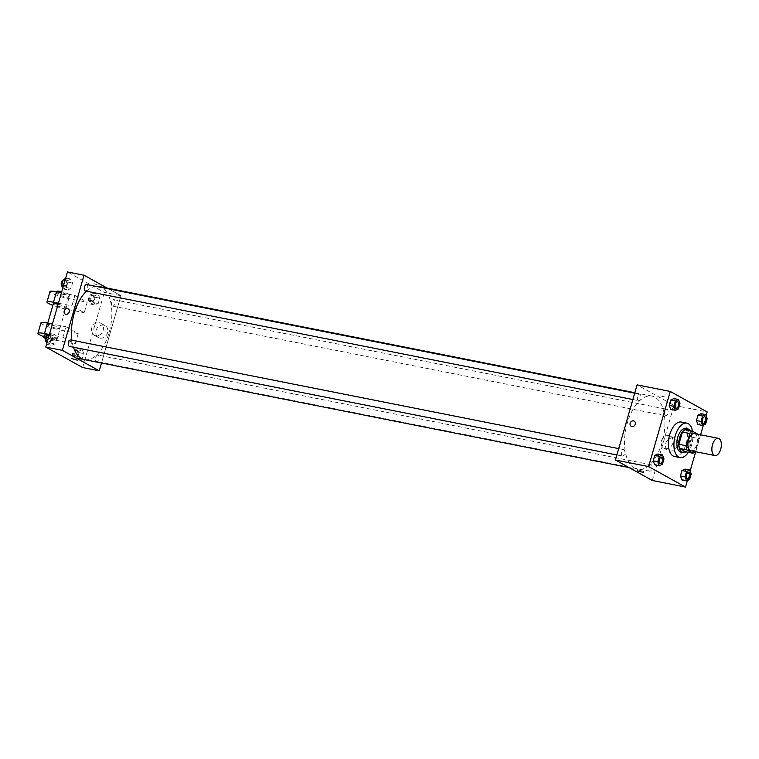 <?xml version="1.0" encoding="UTF-8"?>
<svg xmlns="http://www.w3.org/2000/svg" width="759" height="759" viewBox="0 0 759 759"><rect width="100%" height="100%" fill="white"/><g stroke="black" fill="none" stroke-linecap="round" stroke-linejoin="round"><path stroke-width="0.57" stroke-dasharray="3.79 2.85" d="M694.352 433.579A8.776 4.526 -78.8 0 1 697.085 443.066A8.776 4.526 -78.8 0 1 690.937 450.799M684.979 429.67L690.984 433.009A11.783 6.072 -78.8 0 1 691.648 437.165L688.119 449.404L695.491 450.874L699.02 438.626A11.783 6.072 -78.8 0 0 698.365 434.471L698.109 434.328M695.491 450.874A11.783 6.072 -78.8 0 1 694.921 451.586M688.119 449.404A11.783 6.072 -78.8 0 1 685.567 451.785M685.899 451.852A12.068 6.224 101.2 0 0 691.373 441.937A12.068 6.224 101.2 0 0 690.102 430.685M685.775 428.522A12.068 6.224 -78.8 0 1 689.533 441.567A12.068 6.224 -78.8 0 1 681.079 452.193M691.648 437.165L699.02 438.626M690.984 433.009L698.365 434.471M692.54 431.235A17.552 9.051 -78.8 0 1 688.328 452.336M681.307 422.051A17.552 9.051 -78.8 0 1 686.772 441.026A17.552 9.051 -78.8 0 1 674.485 456.482M678.423 408.902L673.812 407.991L670.719 409.414L673.812 407.991L675.377 402.564L673.85 398.579L675.377 402.564L679.979 403.484M705.642 424.015L701.031 423.095L697.938 424.528L701.031 423.095L702.597 417.678L701.069 413.683L702.597 417.678L707.208 418.588M687.407 480.466L690.102 471.13M695.699 451.738L700.585 434.822M703.403 425.049L706.098 415.704M662.417 464.328L657.816 463.417L654.723 464.84L657.816 463.417L659.381 457.99L657.854 453.996L659.381 457.99L663.983 458.901M689.637 479.432L685.035 478.521L681.943 479.954L685.035 478.521L686.601 473.104L685.073 469.109L686.601 473.104L691.202 474.014M634.477 468.161A37.295 19.231 -78.8 0 1 626.507 425.96A37.295 19.231 -78.8 0 1 651.962 396.103A37.295 19.231 -78.8 0 1 663.575 436.425A37.295 19.231 -78.8 0 1 637.465 469.261A37.295 19.231 -78.8 0 1 634.477 468.161M652.323 480.485L674.001 405.363L637.105 384.879M665.415 415.657A3.292 1.698 -78.8 0 1 664.713 411.938A3.292 1.698 -78.8 0 1 666.962 409.3A3.292 1.698 -78.8 0 1 667.986 412.858A3.292 1.698 -78.8 0 1 665.681 415.752A3.292 1.698 -78.8 0 1 665.415 415.657M638.196 400.543A3.292 1.698 -78.8 0 1 637.494 396.824A3.292 1.698 -78.8 0 1 639.742 394.187A3.292 1.698 -78.8 0 1 640.767 397.744A3.292 1.698 -78.8 0 1 638.461 400.648A3.292 1.698 -78.8 0 1 638.196 400.543M622.2 455.969A3.292 1.698 -78.8 0 1 621.498 452.25A3.292 1.698 -78.8 0 1 623.746 449.613A3.292 1.698 -78.8 0 1 624.771 453.17A3.292 1.698 -78.8 0 1 622.465 456.074A3.292 1.698 -78.8 0 1 622.2 455.969M651.231 464.821A3.292 1.698 101.2 0 0 650.966 464.726A3.292 1.698 101.2 0 0 648.66 467.62A3.292 1.698 101.2 0 0 649.685 471.178A3.292 1.698 101.2 0 0 651.934 468.54A3.292 1.698 101.2 0 0 651.231 464.821M674.001 405.363L707.189 411.938M669.58 451.064A6.831 5.768 -61 0 0 676.895 446.558A6.831 5.768 -61 0 0 674.77 438.598A6.831 5.768 -61 0 0 666.411 441.766A6.831 5.768 -61 0 0 668.138 450.542A6.831 5.768 -61 0 0 669.58 451.064M664.542 396.9L659.106 395.562L664.542 396.91M638.091 469.973L643.528 471.311L638.091 469.973M665.207 448.635A6.831 5.768 -61 0 0 672.521 444.129A6.831 5.768 -61 0 0 670.396 436.169A6.831 5.768 -61 0 0 662.028 439.338A6.831 5.768 -61 0 0 663.764 448.114A6.831 5.768 -61 0 0 665.207 448.635M634.182 421.084L634.182 421.084A3.017 2.552 119 0 1 631.251 426.359L631.251 426.359M73.471 347.224A37.295 19.231 -78.8 0 1 71.925 340.203M86.469 291.2A37.295 19.231 -78.8 0 1 95.729 286.323M98.898 286.447A37.295 19.231 -78.8 0 1 110.51 326.768A37.295 19.231 -78.8 0 1 84.391 359.605M98.158 355.165A3.292 1.698 101.2 0 0 97.902 355.07A3.292 1.698 101.2 0 0 95.596 357.963A3.292 1.698 101.2 0 0 96.621 361.521A3.292 1.698 101.2 0 0 98.86 358.884A3.292 1.698 101.2 0 0 98.158 355.165M86.678 284.53A3.292 1.698 -78.8 0 1 87.702 288.088A3.292 1.698 -78.8 0 1 85.397 290.991M70.682 339.956A3.292 1.698 -78.8 0 1 71.697 343.514A3.292 1.698 -78.8 0 1 69.401 346.408M112.351 306A3.292 1.698 -78.8 0 1 111.649 302.272A3.292 1.698 -78.8 0 1 113.897 299.644A3.292 1.698 -78.8 0 1 114.922 303.202A3.292 1.698 -78.8 0 1 112.617 306.095A3.292 1.698 -78.8 0 1 112.351 306M120.937 295.706L101.507 363.001L120.937 295.706L107.237 288.097L120.937 295.706L104.344 292.414L67.447 271.931M688.764 472.221A3.292 1.698 -78.8 0 1 689.779 475.779A3.292 1.698 -78.8 0 1 687.483 478.673M685.035 478.521L686.601 473.104M704.76 416.795A3.292 1.698 -78.8 0 1 705.775 420.353A3.292 1.698 -78.8 0 1 703.479 423.247M701.031 423.095L702.597 417.678M661.544 457.108A3.292 1.698 -78.8 0 1 662.56 460.666A3.292 1.698 -78.8 0 1 660.264 463.569M657.816 463.417L659.381 457.99M677.54 401.682A3.292 1.698 -78.8 0 1 678.555 405.24A3.292 1.698 -78.8 0 1 676.26 408.143M673.812 407.991L675.377 402.564M77.617 348.666L74.534 350.098L72.968 355.516L74.496 359.51L77.579 358.077L79.145 352.66L77.617 348.666L82.228 349.586L79.145 351.009L77.579 356.436L79.097 360.421L82.19 358.998L83.756 353.571L82.228 349.586L79.145 351.009L77.579 356.436L79.097 360.421L82.19 358.998L83.756 353.571L82.228 349.586M75.15 357.223A3.292 1.698 -78.8 0 1 74.448 353.495A3.292 1.698 -78.8 0 1 76.697 350.857A3.292 1.698 -78.8 0 1 77.722 354.415A3.292 1.698 -78.8 0 1 75.416 357.318A3.292 1.698 -78.8 0 1 75.15 357.223M74.534 350.098L79.145 351.009M72.968 355.516L77.579 356.436M74.496 359.51L79.097 360.421M77.579 358.077L82.19 358.998M79.145 352.66L83.756 353.571M73.31 356.853A3.292 1.698 -78.8 0 1 72.608 353.134A3.292 1.698 -78.8 0 1 74.856 350.497A3.292 1.698 -78.8 0 1 75.881 354.055A3.292 1.698 -78.8 0 1 73.576 356.948A3.292 1.698 -78.8 0 1 73.31 356.853M93.623 293.24L90.53 294.672L88.964 300.099L90.492 304.084L93.575 302.651L95.141 297.234L93.623 293.24L98.224 294.16L95.141 295.583L93.575 301.01L95.093 305.004L98.186 303.572L99.752 298.145L98.224 294.16L95.141 295.583L93.575 301.01L95.093 305.004L98.186 303.572L99.752 298.145L98.224 294.16M91.146 301.797A3.292 1.698 -78.8 0 1 90.444 298.069A3.292 1.698 -78.8 0 1 92.693 295.441A3.292 1.698 -78.8 0 1 93.718 298.999A3.292 1.698 -78.8 0 1 91.412 301.892A3.292 1.698 -78.8 0 1 91.146 301.797M90.53 294.672L95.141 295.583M88.964 300.099L93.575 301.01M90.492 304.084L95.093 305.004M93.575 302.651L98.186 303.572M95.141 297.234L99.752 298.145M89.306 301.427A3.292 1.698 -78.8 0 1 88.604 297.708A3.292 1.698 -78.8 0 1 90.852 295.071A3.292 1.698 -78.8 0 1 91.877 298.629A3.292 1.698 -78.8 0 1 89.571 301.522A3.292 1.698 -78.8 0 1 89.306 301.427M46.849 343.296L47.276 344.406L50.36 342.973L51.925 337.546L50.398 333.562L49.544 333.951M47.931 342.11A3.292 1.698 -78.8 0 1 47.229 338.391A3.292 1.698 -78.8 0 1 49.477 335.753A3.292 1.698 -78.8 0 1 50.502 339.311A3.292 1.698 -78.8 0 1 48.196 342.205A3.292 1.698 -78.8 0 1 47.931 342.11M55.009 334.472L51.925 335.905L50.36 341.322L51.878 345.317L54.971 343.884L56.536 338.467L55.009 334.472L51.925 335.905L50.36 341.322L51.878 345.317L54.971 343.884L56.536 338.467L55.009 334.472L50.398 333.562M49.145 335.355L51.925 335.905M47.58 340.772L50.36 341.322M47.276 344.406L51.878 345.317M50.36 342.973L54.971 343.884M51.925 337.546L56.536 338.467M47.191 335.412A3.292 1.698 -78.8 0 1 47.637 335.383A3.292 1.698 -78.8 0 1 48.661 338.941A3.292 1.698 -78.8 0 1 46.356 341.844A3.292 1.698 -78.8 0 1 46.29 341.825M62.845 287.87L63.272 288.98L66.356 287.547L67.921 282.12L66.403 278.136L65.549 278.534M63.927 286.684A3.292 1.698 -78.8 0 1 63.225 282.965A3.292 1.698 -78.8 0 1 65.473 280.327A3.292 1.698 -78.8 0 1 66.498 283.885A3.292 1.698 -78.8 0 1 64.192 286.779A3.292 1.698 -78.8 0 1 63.927 286.684M71.004 279.046L67.921 280.479L66.356 285.896L67.874 289.891L70.966 288.458L72.532 283.041L71.004 279.046L67.921 280.479L66.356 285.896L67.874 289.891L70.966 288.458L72.532 283.041L71.004 279.046L66.403 278.136M65.141 279.929L67.921 280.479M63.576 285.346L66.356 285.896M63.272 288.98L67.874 289.891M66.356 287.547L70.966 288.458M67.921 282.12L72.532 283.041M63.187 279.986A3.292 1.698 -78.8 0 1 63.633 279.967A3.292 1.698 -78.8 0 1 64.657 283.524A3.292 1.698 -78.8 0 1 62.352 286.418A3.292 1.698 -78.8 0 1 62.285 286.399M77.247 360.146L71.45 358.466M103.67 325.127A6.831 5.768 -61 0 0 96.355 329.634A6.831 5.768 -61 0 0 98.48 337.594A6.831 5.768 -61 0 0 106.848 334.425A6.831 5.768 -61 0 0 105.112 325.649A6.831 5.768 -61 0 0 103.67 325.127M82.655 367.536L104.344 292.414M99.296 322.689A6.831 5.768 119 0 1 100.738 323.22A6.831 5.768 119 0 1 102.465 331.996A6.831 5.768 119 0 1 94.107 335.165A6.831 5.768 119 0 1 91.981 327.205A6.831 5.768 119 0 1 99.296 322.689M97.446 284.967L93.139 283.344L97.446 284.967M65.283 314.141L65.283 314.141A3.017 2.552 -61 0 0 68.215 308.866L68.215 308.866M61.432 292.775L74.932 295.46L71.915 305.886L84.211 312.717L87.228 302.281L68.794 298.629A13.159 1.841 16.1 0 1 56.005 294.976A13.159 1.841 16.1 0 1 49.999 291.56M74.932 295.46L87.228 302.281M48.652 334.368L62.883 337.186L65.891 326.759L78.196 333.581L75.179 344.017L56.745 340.364A13.159 1.841 16.1 0 1 43.832 336.654M62.883 337.186L75.179 344.017M48.073 325.421A6.584 0.92 16.1 0 1 47.286 324.691A6.584 0.92 16.1 0 1 53.861 325.63A6.584 0.92 16.1 0 1 59.933 328.343A6.584 0.92 16.1 0 1 55.075 327.86A6.584 0.92 16.1 0 1 48.073 325.421M65.891 326.759L52.399 324.084M78.196 333.581L59.752 329.928L56.745 340.364M40.958 322.869A13.159 1.841 -163.9 0 0 46.973 326.275A13.159 1.841 -163.9 0 0 59.752 329.928M58.111 304.283A6.584 0.92 16.1 0 1 65.957 307.471A6.584 0.92 16.1 0 1 61.09 306.997A6.584 0.92 16.1 0 1 54.098 304.549A6.584 0.92 16.1 0 1 53.31 303.818M68.794 298.629L65.777 309.065L84.211 312.717M58.424 303.211L71.915 305.886M65.777 309.065A13.159 1.841 16.1 0 1 52.864 305.355M47.257 335.193A6.584 0.92 16.1 0 1 53.785 337.024A6.584 0.92 16.1 0 1 56.916 338.77A6.584 0.92 16.1 0 1 52.058 338.296A6.584 0.92 16.1 0 1 45.066 335.848A6.584 0.92 16.1 0 1 44.269 335.127M45.682 337.119A6.584 0.92 16.1 0 1 52.637 338.912A6.584 0.92 16.1 0 1 56.318 340.857A6.584 0.92 16.1 0 1 52.153 340.544A6.584 0.92 16.1 0 1 45.312 338.362M68.168 296.314A6.584 0.92 16.1 0 1 68.965 297.035A6.584 0.92 16.1 0 1 62.39 296.095A6.584 0.92 16.1 0 1 56.318 293.391A6.584 0.92 16.1 0 1 61.175 293.866A6.584 0.92 16.1 0 1 68.168 296.314M56.925 291.304A6.584 0.92 -163.9 0 0 62.988 294.008A6.584 0.92 -163.9 0 0 69.562 294.947A6.584 0.92 -163.9 0 0 68.775 294.226A6.584 0.92 -163.9 0 0 61.726 291.769M637.731 469.641L637.427 470.684M643.528 471.311L643.224 472.364M663.764 448.114L668.138 450.542M670.396 436.169L674.77 438.598M629.126 467.61L637.465 469.261M634.847 392.716L651.962 396.103M650.966 464.726L97.902 355.07M649.685 471.178L96.621 361.521M632.873 399.538L638.461 400.648M634.714 393.19L639.742 394.187M616.877 454.964L622.465 456.074M618.708 448.616L623.746 449.613M112.617 306.095L665.681 415.752M113.897 299.644L666.962 409.3M73.576 356.948L75.416 357.318M74.856 350.497L76.697 350.857M89.571 301.522L91.412 301.892M90.852 295.071L92.693 295.441M46.356 341.844L48.196 342.205M47.637 335.383L49.477 335.753M62.352 286.418L64.192 286.779M63.633 279.967L65.473 280.327M105.112 325.649L100.738 323.22M98.48 337.594L94.107 335.165M59.933 328.343L65.957 307.471M47.286 324.691L47.732 323.154M56.318 340.857L56.916 338.77M56.764 291.854L56.318 293.391M69.562 294.947L68.965 297.035"/><path stroke-width="1.14" d="M714.2 455.286A8.776 4.526 -78.8 0 1 712.331 445.353A8.776 4.526 -78.8 0 1 718.318 438.332A8.776 4.526 -78.8 0 1 721.05 447.819A8.776 4.526 -78.8 0 1 714.902 455.542A8.776 4.526 -78.8 0 1 714.2 455.286M714.902 455.542L690.937 450.799A8.776 4.526 -78.8 0 1 690.235 450.533A8.776 4.526 -78.8 0 1 688.366 440.609A8.776 4.526 -78.8 0 1 694.352 433.579L718.318 438.332M698.109 434.328L692.35 431.131A11.783 6.072 -78.8 0 0 689.798 433.503L686.269 445.751A11.783 6.072 -78.8 0 0 686.933 449.907L692.939 453.246A11.783 6.072 -78.8 0 0 694.921 451.586M689.798 433.503L682.426 432.042L678.897 444.29L686.269 445.751M686.933 449.907L679.552 448.446L685.567 451.785L692.939 453.246M679.552 448.446A11.783 6.072 -78.8 0 1 678.897 444.29M682.426 432.042A11.783 6.072 -78.8 0 1 684.979 429.67L692.35 431.131M690.102 430.685A12.068 6.224 101.2 0 0 687.616 428.892A12.068 6.224 101.2 0 0 679.637 437.601A12.068 6.224 101.2 0 0 682.929 452.563A12.068 6.224 101.2 0 0 685.899 451.852M682.929 452.563L681.079 452.193A12.068 6.224 -78.8 0 1 680.111 451.842A12.068 6.224 -78.8 0 1 677.787 437.231A12.068 6.224 -78.8 0 1 685.775 428.522L687.616 428.892M688.328 452.336A17.552 9.051 -78.8 0 1 680.017 457.573A17.552 9.051 -78.8 0 1 678.612 457.051A17.552 9.051 -78.8 0 1 674.865 437.193A17.552 9.051 -78.8 0 1 686.838 423.142A17.552 9.051 -78.8 0 1 692.54 431.235M680.017 457.573L674.485 456.482A17.552 9.051 -78.8 0 1 673.081 455.96A17.552 9.051 -78.8 0 1 669.334 436.102A17.552 9.051 -78.8 0 1 681.307 422.051L686.838 423.142M678.461 399.49L673.85 398.579L670.766 400.002L669.201 405.429L670.719 409.414L675.33 410.334L678.423 408.902L679.979 403.484L678.461 399.49L675.368 400.923L673.802 406.34L675.33 410.334M705.68 414.594L701.069 413.683L697.986 415.116L696.42 420.533L697.938 424.528L702.549 425.438L705.642 424.015L707.208 418.588L705.68 414.594L702.587 416.027L701.022 421.454L702.549 425.438M706.098 415.704L707.189 411.938L670.292 391.464L648.613 466.586L685.5 487.069L687.407 480.466M690.102 471.13L695.699 451.738M700.585 434.822L703.403 425.049M662.465 454.916L657.854 453.996L654.761 455.428L653.205 460.855L654.723 464.84L659.334 465.76L662.417 464.328L663.983 458.901L662.465 454.916L659.372 456.349L657.806 461.766L659.334 465.76M689.684 470.02L685.073 469.109L681.98 470.542L680.425 475.959L681.943 479.954L686.553 480.864L689.637 479.432L691.202 474.014L689.684 470.02L686.591 471.453L685.026 476.88L686.553 480.864M670.292 391.464L637.105 384.879L615.426 460.011L648.613 466.586M631.886 426.596A3.017 2.552 119 0 1 630.492 422.488A3.017 2.552 119 0 1 635.122 424.604A3.017 2.552 119 0 1 631.886 426.596M615.426 460.011L652.323 480.485L685.5 487.069M637.788 471.026L643.224 472.364L637.788 471.026M631.251 426.359A3.017 2.552 119 0 1 634.182 421.084M629.126 467.61L84.391 359.605A37.295 19.231 -78.8 0 1 81.403 358.504A37.295 19.231 -78.8 0 1 73.471 347.224M71.925 340.203A37.295 19.231 -78.8 0 1 86.469 291.2M95.729 286.323A37.295 19.231 -78.8 0 1 98.898 286.447L634.847 392.716M632.873 399.538L85.397 290.991A3.292 1.698 -78.8 0 1 85.131 290.887A3.292 1.698 -78.8 0 1 84.429 287.168A3.292 1.698 -78.8 0 1 86.678 284.53L634.714 393.19M616.877 454.964L69.401 346.408A3.292 1.698 -78.8 0 1 69.135 346.313A3.292 1.698 -78.8 0 1 68.433 342.594A3.292 1.698 -78.8 0 1 70.682 339.956L618.708 448.616M45.768 347.062L67.447 271.931L84.04 275.223L107.237 288.097L84.04 275.223L62.361 350.345L99.249 370.828L101.507 363.001L99.249 370.828L82.655 367.536L45.768 347.062L62.361 350.345L99.249 370.828M687.493 478.673L687.474 478.673A3.292 1.698 -78.8 0 1 687.474 478.673A3.292 1.698 -78.8 0 1 687.218 478.578A3.292 1.698 -78.8 0 1 686.515 474.849A3.292 1.698 -78.8 0 1 688.755 472.221A3.292 1.698 -78.8 0 1 688.764 472.221L688.774 472.221A3.292 1.698 -78.8 0 1 689.798 475.779A3.292 1.698 -78.8 0 1 687.493 478.673A3.292 1.698 -78.8 0 1 687.227 478.578A3.292 1.698 -78.8 0 1 686.525 474.849A3.292 1.698 -78.8 0 1 688.774 472.221M685.073 469.109L681.98 470.542L686.591 471.453M681.98 470.542L680.425 475.959L685.026 476.88M680.425 475.959L681.943 479.954M703.479 423.247L703.489 423.247A3.292 1.698 -78.8 0 1 703.223 423.152A3.292 1.698 -78.8 0 1 702.511 419.423A3.292 1.698 -78.8 0 1 704.75 416.795A3.292 1.698 -78.8 0 1 704.76 416.795A3.292 1.698 -78.8 0 1 705.794 420.353A3.292 1.698 -78.8 0 1 703.489 423.247L703.479 423.247A3.292 1.698 -78.8 0 1 703.214 423.152A3.292 1.698 -78.8 0 1 702.521 419.433A3.292 1.698 -78.8 0 1 704.769 416.795L704.75 416.795M701.069 413.683L697.986 415.116L702.587 416.027M697.986 415.116L696.42 420.533L701.022 421.454M696.42 420.533L697.938 424.528M660.254 463.559L660.273 463.569A3.292 1.698 -78.8 0 1 660.007 463.464A3.292 1.698 -78.8 0 1 659.296 459.745A3.292 1.698 -78.8 0 1 661.535 457.108A3.292 1.698 -78.8 0 1 661.544 457.108A3.292 1.698 -78.8 0 1 662.579 460.666A3.292 1.698 -78.8 0 1 660.273 463.569A3.292 1.698 -78.8 0 1 660.254 463.559A3.292 1.698 -78.8 0 1 659.998 463.464A3.292 1.698 -78.8 0 1 659.305 459.745A3.292 1.698 -78.8 0 1 661.554 457.108L661.535 457.108M657.854 453.996L654.761 455.428L659.372 456.349M654.761 455.428L653.205 460.855L657.806 461.766M653.205 460.855L654.723 464.84M676.26 408.143L676.269 408.143A3.292 1.698 -78.8 0 1 676.003 408.048A3.292 1.698 -78.8 0 1 675.292 404.319A3.292 1.698 -78.8 0 1 677.531 401.682A3.292 1.698 -78.8 0 1 677.54 401.682A3.292 1.698 -78.8 0 1 678.574 405.24A3.292 1.698 -78.8 0 1 676.269 408.143L676.26 408.143A3.292 1.698 -78.8 0 1 675.994 408.038A3.292 1.698 -78.8 0 1 675.301 404.319A3.292 1.698 -78.8 0 1 677.55 401.682L677.55 401.682M673.85 398.579L670.766 400.002L675.368 400.923M670.766 400.002L669.201 405.429L673.802 406.34M669.201 405.429L670.719 409.414M49.544 333.951L47.314 334.985L45.749 340.411L46.849 343.296M47.314 334.985L49.145 335.355M45.749 340.411L47.58 340.772M46.29 341.825A3.292 1.698 -78.8 0 1 46.09 341.74A3.292 1.698 -78.8 0 1 45.303 338.429A3.292 1.698 -78.8 0 1 47.191 335.412M65.549 278.534L63.31 279.568L61.745 284.986L62.845 287.87M63.31 279.568L65.141 279.929M61.745 284.986L63.576 285.346M62.285 286.399A3.292 1.698 -78.8 0 1 62.086 286.323A3.292 1.698 -78.8 0 1 61.299 283.003A3.292 1.698 -78.8 0 1 63.187 279.986M71.45 358.466L77.247 360.146M68.215 308.866A3.017 2.552 -61 0 0 64.211 311A3.017 2.552 119 0 1 68.206 308.866A3.017 2.552 119 0 1 65.283 314.141A3.017 2.552 119 0 1 64.211 311A3.017 2.552 -61 0 0 65.283 314.141M84.04 275.223L62.361 350.345M52.399 324.084L47.456 323.097A13.159 1.841 -163.9 0 0 40.958 322.869L37.95 333.296A13.159 1.841 16.1 0 1 44.449 333.533L48.652 334.368M47.732 323.154L53.31 303.818A6.584 0.92 16.1 0 1 58.111 304.283M52.864 305.355A13.159 1.841 16.1 0 1 46.982 301.997A13.159 1.841 16.1 0 1 53.481 302.234L58.424 303.211M45.312 338.362A6.584 0.92 16.1 0 1 44.458 337.935A6.584 0.92 16.1 0 1 43.671 337.214L44.269 335.127A6.584 0.92 16.1 0 1 47.257 335.193M43.832 336.654A13.159 1.841 16.1 0 1 37.95 333.296M43.671 337.214A6.584 0.92 16.1 0 1 45.682 337.119M46.982 301.997L49.999 291.56A13.159 1.841 16.1 0 1 56.489 291.798L61.432 292.775M61.726 291.769A6.584 0.92 -163.9 0 0 56.925 291.304L56.764 291.854M47.456 323.097L44.449 333.533M56.489 291.798L53.481 302.234"/></g></svg>
